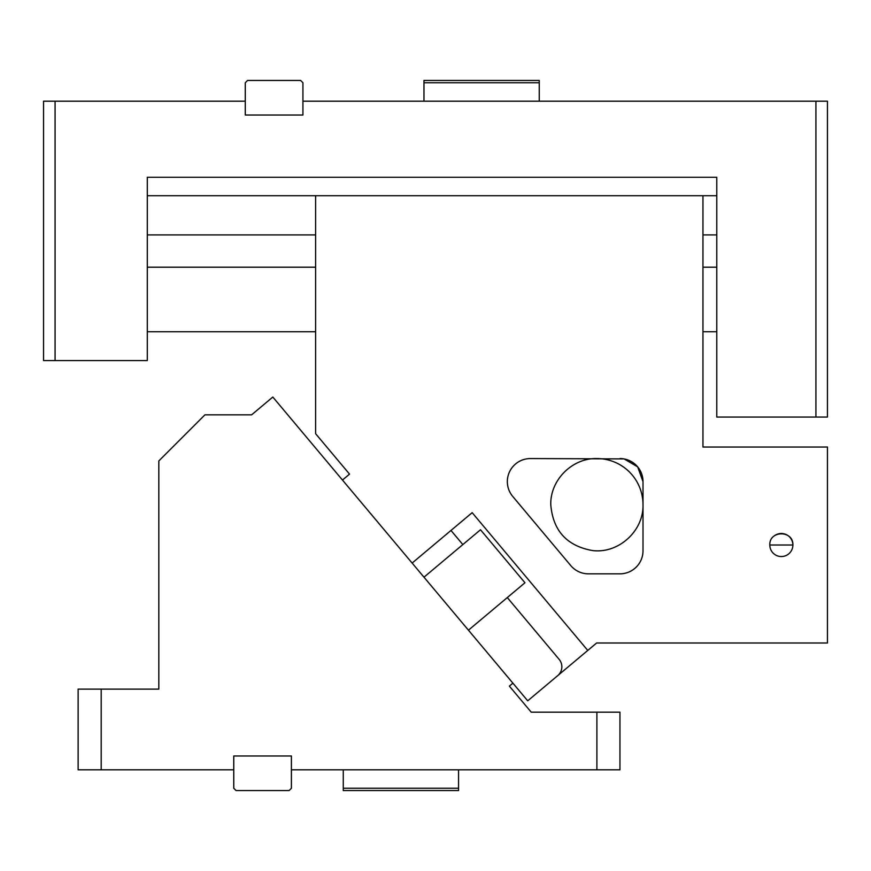 <?xml version="1.0" encoding="UTF-8"?>
<svg xmlns="http://www.w3.org/2000/svg" width="871" height="871" viewBox="0 0 871 871"><rect width="100%" height="100%" fill="white"/><g stroke="black" fill="none" stroke-linecap="round" stroke-linejoin="round"><path stroke-width="1.31" d="M55.08 101.188L43.55 101.188L43.55 360.572L147.297 360.572L147.297 177.27L716.779 177.27L716.779 417.057L815.92 417.057L815.92 101.188L302.934 101.188L302.934 82.745L300.626 80.437L247.593 80.437L245.284 82.745L245.284 101.188L55.08 101.188L55.08 360.572M245.284 101.188L245.284 115.026L302.934 115.026L302.934 101.188M815.92 101.188L827.45 101.188L827.45 417.057L815.92 417.057M716.779 267.19L702.951 267.19M315.607 267.19L147.297 267.19M716.779 331.753L702.951 331.753M315.607 331.753L147.297 331.753M716.779 195.714L702.951 195.714L702.951 447.03L827.45 447.03L827.45 643.005L596.624 643.005L587.773 650.43L472.18 512.671L412.125 563.058L527.717 700.817L557.745 675.624A11.53 11.53 0 0 0 559.171 659.391L507.292 597.571M101.188 689.113L101.188 769.812L78.129 769.812L78.129 689.113L158.827 689.113L158.827 460.933L204.946 414.825L251.621 414.825L272.819 397.034L342.466 480.052L349.532 474.118L315.607 433.693L315.607 195.714L147.297 195.714M716.779 234.909L702.951 234.909M315.607 234.909L147.297 234.909M423.97 101.188L423.97 82.745L539.247 82.745L539.247 80.437L423.97 80.437L423.97 82.745M539.247 101.188L539.247 82.745M423.981 577.19L480.498 529.764L524.963 582.753L468.446 630.179M101.188 769.812L233.766 769.812L233.766 755.974L291.404 755.974L291.404 769.812L596.896 769.812L596.896 712.173L531.223 712.173L509.372 686.119L512.899 683.158M596.896 712.173L619.945 712.173L619.945 769.812L596.896 769.812M233.766 769.812L233.766 788.255L236.063 790.563L289.096 790.563L291.404 788.255L291.404 769.812M458.56 769.812L458.56 790.563L343.272 790.563L343.272 788.255L458.56 788.255M343.272 769.812L343.272 788.255M315.607 195.714L702.951 195.714M412.125 563.058L342.466 480.052M587.773 650.43L557.745 675.624M462.839 544.582L450.982 530.45M769.812 545.017L792.871 545.017C793.579 530.145 769.093 530.145 769.812 545.017A11.53 11.53 0 0 0 781.341 556.547A11.53 11.53 0 0 0 786.578 534.74A11.53 11.53 0 0 0 774.569 535.687M623.963 458.908L530.385 458.56A23.06 23.06 0 0 0 512.725 496.426L570.766 565.595A23.06 23.06 0 0 0 588.426 573.837L619.945 573.837A23.06 23.06 0 0 0 643.005 550.777L643.005 481.609L637.67 466.867L624.148 458.941M550.777 504.668C552.954 530.722 566.912 546.03 592.661 550.581C618.682 553.76 643.778 530.875 643.005 504.668A46.109 46.109 0 0 0 596.896 458.56C572.247 457.917 550.145 480.03 550.777 504.668M643.005 481.609A23.06 23.06 0 0 0 619.945 458.56"/></g></svg>
